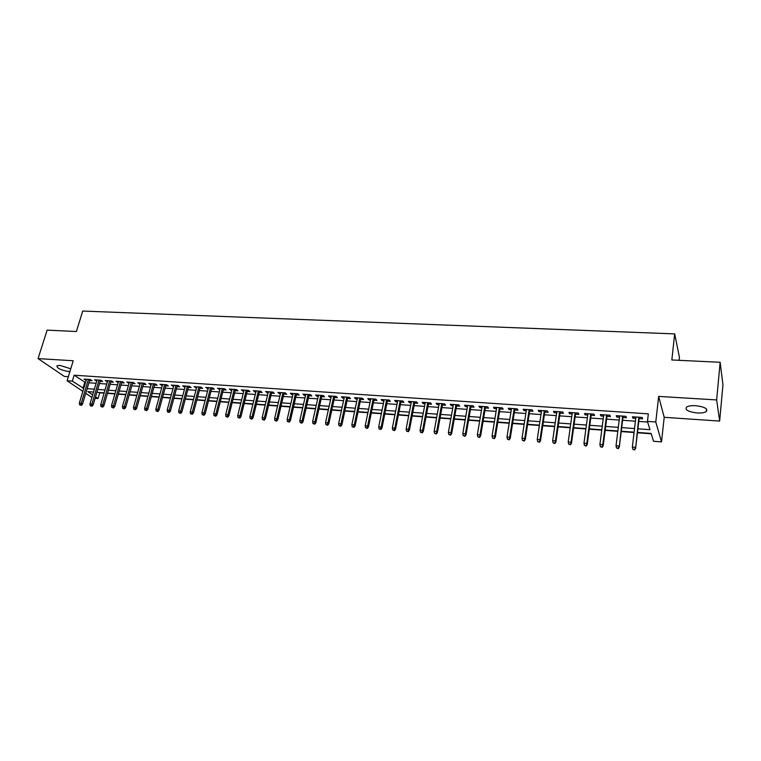 <?xml version="1.0" encoding="UTF-8"?>
<svg xmlns="http://www.w3.org/2000/svg" width="761" height="761" viewBox="0 0 761 761"><rect width="100%" height="100%" fill="white"/><g stroke="black" fill="none" stroke-linecap="round" stroke-linejoin="round"><path stroke-width="1.14" d="M70.754 368.781L59.976 365.404L56.942 365.822C56.97 368.305 60.975 370.226 68.975 371.587L69.879 371.615M697.086 412.957C701.376 413.185 704.439 412.719 706.275 411.549C708.158 408.771 704.629 406.812 695.706 405.68C691.426 405.47 688.391 405.936 686.593 407.087C684.738 409.875 688.239 411.834 697.086 412.957M99.282 392.486L99.739 392.8L98.045 398.555L95.115 398.326M679.088 360.324L679.421 357.204L674.674 333.898L82.711 311.059L76.404 331.52L47.125 330.122L38.05 358.602L64.371 376.419L68.328 376.685M674.674 333.898L671.839 359.972L720.144 362.284L722.95 384.885L719.649 421.08L716.653 399.934L658.655 396.405L655.792 421.984L661.509 441.894L653.537 441.275L651.14 433.437L637.49 432.429M658.655 396.405L664.201 417.304L719.649 421.08M664.201 417.304L661.509 441.894M99.739 392.8L104.105 393.133M107.501 393.38L114.901 393.932M118.297 394.188L125.793 394.74M129.199 394.997L136.799 395.558M140.205 395.815L147.9 396.386M151.315 396.643L159.116 397.213M162.531 397.47L170.445 398.06M173.86 398.317L181.879 398.907M185.294 399.164L193.427 399.772M196.842 400.02L205.09 400.638M208.504 400.885L216.866 401.513M220.29 401.76L228.757 402.398M232.181 402.645L240.771 403.292M244.195 403.539L252.909 404.186M256.333 404.443L265.17 405.099M268.595 405.356L277.556 406.022M280.98 406.279L290.065 406.954M293.489 407.202L302.697 407.886M306.131 408.143L315.473 408.838M318.897 409.095L328.372 409.799M331.796 410.055L341.404 410.769M344.838 411.026L354.578 411.749M358.012 412.005L367.896 412.738M371.32 412.995L381.347 413.737M384.771 413.994L394.94 414.745M398.374 415.002L408.686 415.772M412.11 416.02L422.574 416.8M425.998 417.057L436.614 417.846M440.039 418.103L450.816 418.902M454.231 419.149L465.161 419.967M468.586 420.224L479.668 421.042M483.092 421.299L494.336 422.136M497.761 422.384L509.176 423.24M512.591 423.487L524.167 424.353M527.582 424.609L539.34 425.475M542.745 425.732L554.674 426.617M558.089 426.873L570.189 427.768M573.594 428.024L585.884 428.938M589.28 429.194L601.761 430.117M605.157 430.374L617.818 431.316M621.204 431.563L634.065 432.524M637.442 432.771L651.254 433.799M720.144 362.284L716.653 399.934M89.579 380.557L92.081 380.728L90.331 379.511L84.014 379.073L86.193 380.319M100.148 381.29L102.668 381.461L100.937 380.243L94.564 379.806L96.761 381.052M110.821 382.022L113.36 382.203L111.648 380.976L105.218 380.538L107.434 381.794M121.589 382.773L124.148 382.945L122.464 381.718L115.957 381.271L118.202 382.536M132.471 383.525L135.039 383.706L133.375 382.469L126.811 382.022L129.075 383.287M143.449 384.286L146.036 384.467L144.39 383.23L137.77 382.773L140.043 384.048M154.531 385.056L157.137 385.237L155.51 383.991L148.823 383.534L151.125 384.819M165.717 385.827L168.352 386.008L166.745 384.762L159.991 384.305L162.312 385.589M177.018 386.607L179.672 386.797L178.084 385.542L171.273 385.076L173.613 386.369M188.424 387.397L191.097 387.587L189.537 386.331L182.65 385.856L185.018 387.159M199.943 388.196L202.635 388.386L201.104 387.13L194.15 386.645L196.538 387.958M211.577 389.004L214.288 389.194L212.776 387.929L205.755 387.444L208.172 388.766M223.325 389.813L226.065 390.003L224.571 388.738L217.484 388.253L219.919 389.575M235.197 390.64L237.946 390.831L236.481 389.556L229.318 389.071L231.782 390.403M247.182 391.468L249.95 391.658L248.514 390.383L241.275 389.889L243.758 391.23M259.282 392.305L262.079 392.495L260.662 391.221L253.356 390.716L255.867 392.067M271.506 393.152L274.321 393.342L272.933 392.067L265.551 391.554L268.091 392.914M283.853 394.008L286.697 394.208L285.327 392.914L277.879 392.41L279.258 393.684L280.438 393.77M296.333 394.873L299.187 395.064L297.855 393.779L290.331 393.266L291.672 394.55L292.909 394.636M308.928 395.739L311.82 395.939L310.507 394.645L302.907 394.122L304.229 395.416L305.513 395.501M321.665 396.624L324.567 396.823L323.292 395.53L315.606 394.997L316.899 396.291L318.241 396.386M334.526 397.518L337.456 397.718L336.21 396.414L328.448 395.882L329.713 397.185L331.111 397.28M347.53 398.412L350.479 398.621L349.261 397.309L341.413 396.776L342.65 398.079L344.105 398.174M360.657 399.325L363.634 399.535L362.445 398.222L354.521 397.67L355.72 398.983L357.242 399.087M373.927 400.238L376.933 400.448L375.772 399.135L367.763 398.583L368.933 399.896L370.512 400.01M387.339 401.171L390.364 401.38L389.242 400.058L381.147 399.506L382.288 400.819L383.925 400.933M400.895 402.112L403.939 402.322L402.854 400.999L394.674 400.438L395.777 401.751L397.48 401.875M414.593 403.054L417.665 403.273L416.609 401.941L408.343 401.37L409.418 402.702L411.178 402.826M428.433 404.015L431.535 404.234L430.517 402.902L422.155 402.322L423.192 403.653L425.019 403.777M442.426 404.985L445.556 405.204L444.567 403.863L436.12 403.282L437.128 404.614L439.011 404.747M456.571 405.965L459.73 406.184L458.778 404.842L450.236 404.253L451.206 405.594L453.166 405.727M470.869 406.954L474.055 407.173L473.142 405.832L464.505 405.233L465.437 406.574L467.463 406.716M485.328 407.953L488.533 408.181L487.668 406.831L478.935 406.231L479.83 407.573L481.922 407.715M499.948 408.971L503.183 409.19L502.346 407.839L493.518 407.23L494.374 408.581L496.543 408.733M514.721 409.989L517.984 410.217L517.195 408.857L508.262 408.248L509.08 409.599L511.316 409.751M529.666 411.026L532.957 411.254L532.205 409.894L523.178 409.266L523.958 410.626L526.26 410.788M544.771 412.072L548.091 412.3L547.378 410.93L538.255 410.303L538.988 411.672L541.375 411.834M560.048 413.128L563.406 413.366L562.731 411.986L553.504 411.359L554.198 412.728L556.662 412.89M575.506 414.203L578.883 414.431L578.265 413.061L568.924 412.414L569.58 413.784L572.12 413.965M591.135 415.278L594.541 415.516L593.961 414.136L584.524 413.489L585.123 414.869L587.749 415.049M606.945 416.372L610.379 416.609L609.846 415.23L600.296 414.574L600.857 415.953L603.559 416.143M622.936 417.485L626.408 417.722L625.913 416.334L616.258 415.668L616.771 417.057L619.559 417.247M637.908 428.804L649.989 429.68L647.459 421.404L648.324 413.86L74.131 375.202L85.527 382.545M88.913 382.783L96.095 383.287M99.491 383.525L106.768 384.039M110.164 384.276L117.546 384.8M120.942 385.037L128.419 385.561M131.815 385.798L139.406 386.331M142.802 386.569L150.488 387.111M153.893 387.349L161.684 387.901M165.089 388.139L172.985 388.69M176.39 388.928L184.4 389.499M187.805 389.737L195.919 390.307M199.334 390.545L207.563 391.125M210.968 391.363L219.311 391.944M222.726 392.191L231.182 392.781M234.597 393.018L243.168 393.627M246.583 393.865L255.277 394.474M258.692 394.712L267.511 395.33M270.926 395.577L279.867 396.196M283.282 396.443L292.348 397.08M295.763 397.318L304.952 397.965M308.376 398.203L317.698 398.859M321.113 399.097L330.569 399.763M333.984 400.001L343.572 400.676M346.987 400.914L356.709 401.599M360.134 401.837L369.989 402.531M373.413 402.769L383.411 403.473M386.835 403.71L396.976 404.424M400.391 404.671L410.683 405.385M414.098 405.632L424.533 406.364M427.948 406.602L438.536 407.344M441.951 407.582L452.7 408.343M456.105 408.581L467.007 409.342M470.422 409.589L481.475 410.36M484.881 410.598L496.105 411.387M499.511 411.625L510.897 412.433M514.303 412.671L525.851 413.48M529.247 413.718L540.976 414.545M544.372 414.783L556.262 415.62M559.658 415.858L571.739 416.705M575.126 416.942L587.378 417.799M590.764 418.036L603.207 418.911M606.584 419.149L619.216 420.034M622.593 420.272L635.406 421.175M638.774 421.413L647.659 422.032M639.107 418.607L642.607 418.845L642.17 417.447L632.401 416.781L632.867 418.17L635.739 418.369M82.863 391.392L67.082 380.757L73.218 360.752L38.05 358.602M67.082 380.757L72.324 381.128L83.767 388.405M74.131 375.202L72.324 381.128M647.459 421.404L655.792 421.984M91.891 397.461L85.755 393.332M93.489 392.058L87.848 391.639L92.652 394.902M95.544 396.861L98.045 398.555M634.103 432.172L621.242 431.221M617.856 430.973L605.195 430.032M601.799 429.784L589.328 428.852M585.932 428.605L573.642 427.692M570.236 427.435L558.136 426.541M554.731 426.284L542.793 425.399M539.387 425.152L527.63 424.277M524.224 424.02L512.638 423.164M509.223 422.907L497.808 422.06M494.393 421.813L483.14 420.976M479.725 420.719L468.643 419.901M465.218 419.644L454.288 418.835M450.864 418.579L440.096 417.779M436.671 417.523L426.065 416.743M422.631 416.486L412.177 415.706M408.743 415.458L398.431 414.688M395.007 414.431L384.838 413.68M381.404 413.423L371.387 412.681M367.953 412.424L358.07 411.691M354.645 411.444L344.904 410.721M341.47 410.464L331.863 409.751M328.438 409.494L318.964 408.79M315.539 408.533L306.198 407.848M302.764 407.592L293.556 406.907M290.131 406.65L281.047 405.974M277.622 405.727L268.662 405.061M265.237 404.804L256.409 404.148M252.985 403.891L244.271 403.254M240.847 402.997L232.257 402.36M228.833 402.103L220.357 401.475M216.942 401.218L208.581 400.6M205.166 400.343L196.918 399.734M193.503 399.487L185.37 398.878M181.955 398.621L173.936 398.032M170.521 397.775L162.607 397.194M159.201 396.938L151.391 396.357M147.986 396.101L140.281 395.53M136.875 395.282L129.275 394.721M125.879 394.464L118.383 393.903M114.978 393.656L107.586 393.104M104.181 392.857L96.885 392.315M87.154 388.652L94.354 389.175M97.741 389.423L105.037 389.955M108.433 390.203L115.824 390.745M119.22 390.992L126.716 391.535M130.112 391.782L137.703 392.334M141.108 392.581L148.804 393.142M152.219 393.389L160.019 393.96M163.425 394.208L171.33 394.788M174.745 395.035L182.764 395.625M186.169 395.872L194.302 396.462M197.717 396.709L205.955 397.309M209.37 397.556L217.722 398.174M221.137 398.422L229.603 399.04M233.028 399.287L241.608 399.915M245.032 400.162L253.736 400.8M257.161 401.047L265.989 401.684M269.413 401.941L278.364 402.588M281.789 402.835L290.864 403.501M294.288 403.749L303.487 404.424M306.911 404.671L316.243 405.356M319.677 405.603L329.132 406.288M332.567 406.545L342.165 407.24M345.589 407.487L355.32 408.2M358.754 408.448L368.628 409.171M372.053 409.418L382.07 410.15M385.494 410.398L395.653 411.14M399.078 411.387L409.38 412.139M412.804 412.395L423.259 413.156M426.683 413.404L437.29 414.174M440.714 414.422L451.473 415.211M454.888 415.458L465.808 416.257M469.223 416.505L480.305 417.313M483.72 417.561L494.954 418.379M498.369 418.626L509.775 419.463M513.19 419.711L524.757 420.557M528.163 420.804L539.91 421.661M543.316 421.908L555.235 422.774M558.631 423.021L570.731 423.906M574.127 424.153L586.408 425.047M589.804 425.294L602.265 426.208M605.651 426.445L618.303 427.368M621.689 427.615L634.531 428.557M84.737 382.498L82.978 388.348M633.028 416.819L632.867 418.17M616.933 415.715L616.771 417.057M601.028 414.621L600.857 415.953M585.304 413.537L585.123 414.869M569.761 412.472L569.58 413.784M554.389 411.416L554.198 412.728M539.188 410.369L538.988 411.672M524.158 409.332L523.958 410.626M509.29 408.315L509.08 409.599M494.583 407.306L494.374 408.581M480.039 406.307L479.83 407.573M465.656 405.318L465.437 406.574M451.435 404.338L451.206 405.594M437.356 403.368L437.128 404.614M423.43 402.407L423.192 403.653M409.656 401.466L409.418 402.702M396.024 400.524L395.777 401.751M382.536 399.601L382.288 400.819M369.19 398.678L368.933 399.896M355.977 397.775L355.72 398.983M342.907 396.881L342.65 398.079M329.97 395.986L329.713 397.185M317.166 395.102L316.899 396.291M304.495 394.236L304.229 395.416M291.948 393.37L291.672 394.55M279.534 392.514L279.258 393.684M267.235 391.677L266.959 392.838M255.068 390.84L254.783 391.991M243.016 390.012L242.73 391.164M231.087 389.185L230.802 390.336M219.273 388.376L218.987 389.518M207.582 387.568L207.287 388.709M195.996 386.778L195.701 387.901M184.523 385.989L184.229 387.111M173.166 385.209L172.861 386.322M161.912 384.429L161.608 385.542M150.773 383.668L150.469 384.771M139.739 382.907L139.425 384.01M128.809 382.155L128.495 383.249M117.974 381.413L117.66 382.498M107.253 380.671L106.93 381.756M96.618 379.948L96.305 381.023M86.098 379.216L85.774 380.291M634.484 449.418L632.838 449.285L634.664 449.941L635.292 447.287L632.343 447.049L635.901 417.018M638.831 417.218L635.635 448.229L639.269 417.247M634.664 449.941L635.635 448.229M632.343 447.049L632.838 449.285M618.141 448.105L616.515 447.972L618.351 448.619L618.95 445.984L616.03 445.756L619.72 415.906M622.622 416.105L619.321 446.926L623.097 416.143M618.351 448.619L619.321 446.926M616.03 445.756L616.515 447.972M601.989 446.802L600.391 446.678L602.217 447.325L602.798 444.7L599.906 444.472L603.73 414.812M606.603 415.002L602.798 444.7L603.197 445.642L607.116 415.04M602.217 447.325L603.197 445.642M599.906 444.472L600.391 446.678M586.027 445.518L584.448 445.394L586.274 446.041L586.826 443.425L583.972 443.206L587.93 413.718M590.755 413.917L586.826 443.425L587.264 444.367L591.307 413.955M586.274 446.041L587.264 444.367M583.972 443.206L584.448 445.394M570.255 444.253L568.686 444.129L570.512 444.766L571.045 442.17L568.22 441.951L572.301 412.643M575.097 412.843L571.045 442.17L571.511 443.111L575.687 412.881M570.512 444.766L571.511 443.111M568.22 441.951L568.686 444.129M554.655 442.997L553.104 442.873L554.931 443.52L555.435 440.933L552.648 440.705L556.852 411.587M559.62 411.777L555.435 440.933L555.939 441.865L560.239 411.815M554.931 443.52L555.939 441.865M552.648 440.705L553.104 442.873M539.226 441.76L537.694 441.637L539.53 442.274L540.006 439.706L537.247 439.487L541.575 410.531M544.305 410.721L540.006 439.706L540.538 440.638L544.971 410.769M539.53 442.274L540.538 440.638M537.247 439.487L537.694 441.637M523.977 440.533L522.465 440.41L524.291 441.047L524.748 438.488L522.017 438.269L526.46 409.494M529.171 409.684L524.748 438.488L525.309 439.42L529.865 409.732M524.291 441.047L525.309 439.42M522.017 438.269L522.465 440.41M508.9 439.325L507.406 439.202L509.233 439.839L509.661 437.29L506.969 437.071L511.525 408.467M514.198 408.657L509.661 437.29L510.26 438.212L514.931 408.705M509.233 439.839L510.26 438.212M506.969 437.071L507.406 439.202M493.994 438.127L492.51 438.003L494.336 438.64L494.745 436.101L492.082 435.891L496.752 407.449M499.397 407.639L494.745 436.101L495.373 437.023L500.158 407.687M494.336 438.64L495.373 437.023M492.082 435.891L492.51 438.003M479.24 436.938L477.775 436.824L479.611 437.451L480.001 434.931L477.356 434.721L482.132 406.45M484.757 406.631L480.001 434.931L480.648 435.853L485.547 406.678M479.611 437.451L480.648 435.853M477.356 434.721L477.775 436.824M464.657 435.768L463.211 435.653L465.038 436.281L465.409 433.77L462.802 433.561L467.682 405.451M470.269 405.632L465.409 433.77L466.084 434.683L471.088 405.689M465.038 436.281L466.084 434.683M462.802 433.561L463.211 435.653M450.236 434.607L448.809 434.493L450.636 435.121L450.978 432.619L448.4 432.419L453.385 404.471M455.944 404.652L450.978 432.619L451.682 433.532L456.8 404.709M450.636 435.121L451.682 433.532M448.4 432.419L448.809 434.493M435.977 433.466L434.55 433.351L436.376 433.97L436.709 431.487L434.16 431.278L439.24 403.501M441.78 403.672L436.709 431.487L437.442 432.4L442.655 403.73M436.376 433.97L437.442 432.4M434.16 431.278L434.55 433.351M421.86 432.334L420.462 432.219L422.279 432.838L421.86 432.334L422.593 430.365L420.072 430.165L425.256 402.54M427.758 402.712L422.593 430.365L423.354 431.268L428.671 402.769M422.279 432.838L423.354 431.268M420.072 430.165L420.462 432.219M407.906 431.211L406.517 431.097L408.334 431.715L407.906 431.211L408.628 429.252L406.127 429.052L411.416 401.589M413.889 401.76L408.628 429.252L409.408 430.155L414.831 401.818M408.334 431.715L409.408 430.155M406.127 429.052L406.517 431.097M394.093 430.098L392.724 429.994L394.54 430.602L394.093 430.098L394.816 428.148L392.343 427.958L397.718 400.647M400.172 400.809L394.816 428.148L395.615 429.052L401.133 400.876M394.54 430.602L395.615 429.052M392.343 427.958L392.724 429.994M380.433 429.004L379.073 428.89L380.89 429.499L380.433 429.004L381.147 427.064L378.702 426.873L384.172 399.715M386.598 399.877L381.147 427.064L381.974 427.967L387.587 399.944M380.89 429.499L381.974 427.967M378.702 426.873L379.073 428.89M366.916 427.92L365.565 427.806L367.392 428.414L366.916 427.92L367.62 425.989L365.204 425.799L370.759 398.793M373.166 398.954L367.62 425.989L368.476 426.883L374.174 399.03M367.392 428.414L368.476 426.883M365.204 425.799L365.565 427.806M353.542 426.845L352.21 426.731L354.027 427.34L353.542 426.845L354.245 424.923L351.848 424.733L357.489 397.879M359.867 398.041L354.245 424.923L355.121 425.818L360.914 398.117M354.027 427.34L355.121 425.818M351.848 424.733L352.21 426.731M340.3 425.78L338.987 425.675L340.804 426.274L340.3 425.78L341.004 423.867L338.635 423.687L344.362 396.976M346.721 397.137L341.004 423.867L341.908 424.762L347.787 397.213M340.804 426.274L341.908 424.762M338.635 423.687L338.987 425.675M327.211 424.724L325.908 424.619L327.725 425.218L327.211 424.724L327.905 422.831L325.556 422.64L331.368 396.081M333.699 396.243L327.905 422.831L328.828 423.715L334.792 396.319M327.725 425.218L328.828 423.715M325.556 422.64L325.908 424.619M314.245 423.687L312.961 423.582L314.769 424.172L314.245 423.687L314.94 421.794L312.619 421.613L318.507 395.197M320.819 395.359L314.94 421.794L315.882 422.688L321.932 395.435M314.769 424.172L315.882 422.688M312.619 421.613L312.961 423.582M301.423 422.65L300.148 422.555L301.955 423.145L301.423 422.65L302.107 420.776L299.815 420.595L305.779 394.322M308.062 394.483L302.107 420.776L303.068 421.661L309.204 394.559M301.955 423.145L303.068 421.661M299.815 420.595L300.148 422.555M288.723 421.632L287.468 421.537L289.275 422.127L288.723 421.632L289.408 419.768L287.135 419.587L293.185 393.456M295.439 393.608L289.408 419.768L290.398 420.652L296.6 393.694M289.275 422.127L290.398 420.652M287.135 419.587L287.468 421.537M276.167 420.624L274.911 420.529L276.719 421.109L276.167 420.624L276.842 418.769L274.588 418.588L280.714 392.6M282.949 392.752L276.842 418.769L277.841 419.644L284.129 392.838M276.719 421.109L277.841 419.644M274.588 418.588L274.911 420.529M263.725 419.625L262.488 419.53L264.295 420.11L263.725 419.625L264.4 417.779L262.174 417.599L268.367 391.753M270.583 391.905L264.4 417.779L265.427 418.655L271.782 391.982M264.295 420.11L265.427 418.655M262.174 417.599L262.488 419.53M251.415 418.636L250.188 418.54L251.996 419.121L251.415 418.636L252.081 416.8L249.884 416.619L256.143 390.907M258.34 391.059L252.081 416.8L253.128 417.675L259.558 391.144M251.996 419.121L253.128 417.675M249.884 416.619L250.188 418.54M239.23 417.656L238.022 417.561L239.82 418.141L239.23 417.656L239.896 415.829L237.708 415.649L244.043 390.079M246.212 390.231L239.896 415.829L240.952 416.695L247.458 390.317M239.82 418.141L240.952 416.695M237.708 415.649L238.022 417.561M227.168 416.686L225.969 416.59L227.767 417.171L227.168 416.686L227.824 414.869L225.665 414.697L232.067 389.252M234.217 389.404L227.824 414.869L228.899 415.734L235.482 389.489M227.767 417.171L228.899 415.734M225.665 414.697L225.969 416.59M215.22 415.725L214.031 415.63L215.829 416.21L215.22 415.725L215.877 413.917L213.736 413.746L220.205 388.443M222.336 388.586L215.877 413.917L216.971 414.783L223.62 388.671M215.829 416.21L216.971 414.783M213.736 413.746L214.031 415.63M203.396 414.774L202.217 414.688L204.015 415.259L203.396 414.774L204.043 412.976L201.931 412.804L208.466 387.634M210.569 387.777L204.043 412.976L205.166 413.841L211.872 387.872M204.015 415.259L205.166 413.841M201.931 412.804L202.217 414.688M191.686 413.841L190.526 413.746L192.314 414.317L191.686 413.841L192.333 412.043L190.24 411.872L196.833 386.835M198.916 386.978L192.333 412.043L193.465 412.909L200.248 387.064M192.314 414.317L193.465 412.909M190.24 411.872L190.526 413.746M180.091 412.909L178.94 412.814L180.738 413.385L180.091 412.909L180.738 411.121L178.664 410.95L185.323 386.046M187.387 386.188L180.738 411.121L181.889 411.977L188.728 386.274M180.738 413.385L181.889 411.977M178.664 410.95L178.94 412.814M168.619 411.986L167.468 411.891L169.265 412.462L168.619 411.986L169.246 410.208L167.192 410.046L173.917 385.256M175.962 385.399L169.246 410.208L170.416 411.064L177.323 385.494M169.265 412.462L170.416 411.064M167.192 410.046L167.468 411.891M157.242 411.073L156.119 410.978L157.898 411.549L157.242 411.073L157.879 409.304L155.843 409.142L162.626 384.486M164.642 384.619L157.879 409.304L159.059 410.16L166.022 384.714M157.898 411.549L159.059 410.16M155.843 409.142L156.119 410.978M145.988 410.169L144.866 410.074L146.654 410.636L145.988 410.169L146.616 408.4L144.6 408.248L151.439 383.715M153.446 383.848L146.616 408.4L147.815 409.256L154.835 383.944M146.654 410.636L147.815 409.256M144.6 408.248L144.866 410.074M134.84 409.266L133.727 409.18L135.515 409.741L134.84 409.266L135.458 407.515L133.47 407.354L140.357 382.954M142.345 383.087L135.458 407.515L136.676 408.372L143.753 383.183M135.515 409.741L136.676 408.372M133.47 407.354L133.727 409.18M123.796 408.381L122.692 408.296L124.481 408.857L123.796 408.381L124.414 406.64L122.435 406.479L129.38 382.193M131.349 382.336L124.414 406.64L125.641 407.487L132.775 382.431M124.481 408.857L125.641 407.487M122.435 406.479L122.692 408.296M112.856 407.506L111.772 407.42L113.551 407.972L112.856 407.506L113.475 405.765L111.515 405.613L118.516 381.451M120.466 381.584L113.475 405.765L114.711 406.612L121.912 381.68M113.551 407.972L114.711 406.612M111.515 405.613L111.772 407.42M102.022 406.631L100.947 406.545L102.725 407.097L102.022 406.631L102.64 404.909L100.699 404.747L107.748 380.709M109.679 380.842L102.64 404.909L103.886 405.746L111.135 380.938M102.725 407.097L103.886 405.746M100.699 404.747L100.947 406.545M91.291 405.775L90.226 405.689L91.995 406.241L91.291 405.775L91.9 404.053L89.979 403.901L97.085 379.977M98.997 380.11L91.9 404.053L93.165 404.89L100.471 380.205M91.995 406.241L93.165 404.89M89.979 403.901L90.226 405.689M80.666 404.919L79.601 404.833L81.379 405.385L80.666 404.919L81.265 403.206L79.363 403.054L86.516 379.244M88.409 379.378L81.265 403.206L82.549 404.043L89.903 379.482M81.379 405.385L82.549 404.043M79.363 403.054L79.601 404.833M706.275 411.549L706.522 409.028"/></g></svg>
